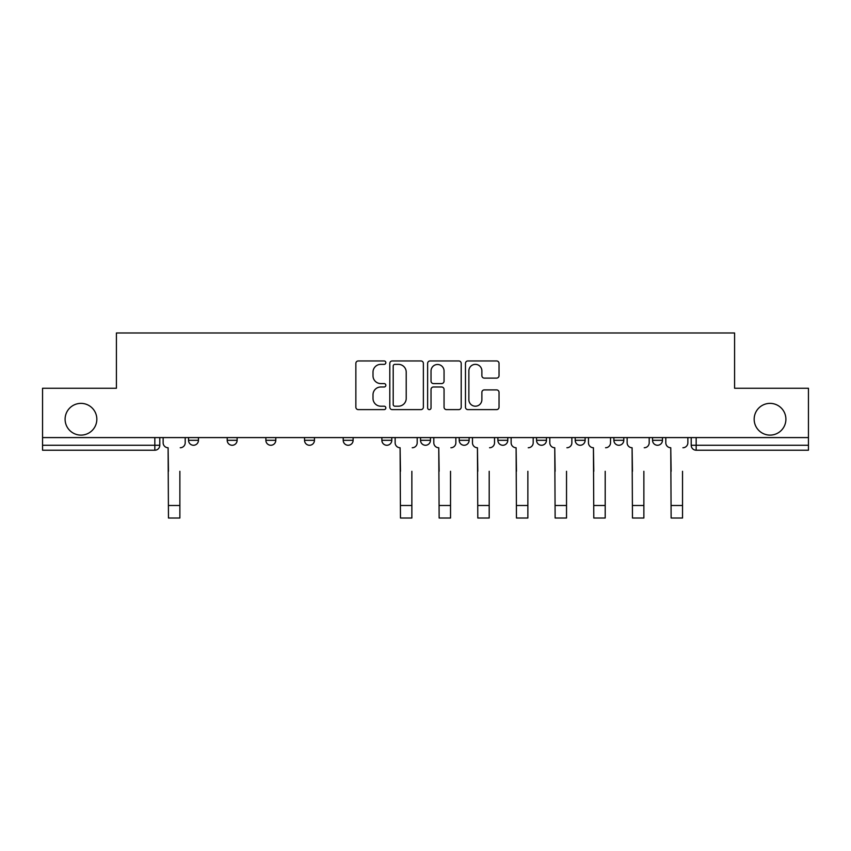<?xml version="1.0" encoding="UTF-8"?>
<svg xmlns="http://www.w3.org/2000/svg" width="851" height="851" viewBox="0 0 851 851"><rect width="100%" height="100%" fill="white"/><g stroke="black" fill="none" stroke-linecap="round" stroke-linejoin="round"><path stroke-width="1.28" d="M385.843 362.654A1.702 1.702 0 0 0 384.141 360.952L358.292 360.952A2.436 2.436 0 0 0 355.856 363.388L355.856 407.182A2.436 2.436 0 0 0 358.292 409.618L384.141 409.618A1.702 1.702 0 0 0 385.843 407.906A1.702 1.702 0 0 0 384.141 406.204L380.791 406.204A7.787 7.787 0 0 1 373.004 398.417L373.004 394.768A7.787 7.787 0 0 1 380.791 386.992L384.141 386.992A1.702 1.702 0 0 0 385.843 385.28A1.702 1.702 0 0 0 384.141 383.578L380.791 383.578A7.787 7.787 0 0 1 373.004 375.791L373.004 372.142A7.787 7.787 0 0 1 380.791 364.356L384.141 364.356A1.702 1.702 0 0 0 385.843 362.654M754.167 419.245A15.861 15.861 0 0 0 770.027 435.106A15.861 15.861 0 0 0 785.898 419.245A15.861 15.861 0 0 0 770.027 403.374A15.861 15.861 0 0 0 754.167 419.245M65.102 419.245A15.861 15.861 0 0 0 80.973 435.106A15.861 15.861 0 0 0 96.833 419.245A15.861 15.861 0 0 0 80.973 403.374A15.861 15.861 0 0 0 65.102 419.245M613.879 437.584L613.879 440.307L623.794 440.307A4.957 4.957 0 0 1 618.837 445.264A4.957 4.957 0 0 1 613.879 440.307L613.879 437.584M497.878 437.584L497.878 440.307L507.792 440.307A4.957 4.957 0 0 1 502.835 445.264A4.957 4.957 0 0 1 497.878 440.307L497.878 437.584M420.543 437.584L420.543 440.307L430.457 440.307A4.957 4.957 0 0 1 425.5 445.264A4.957 4.957 0 0 1 420.543 440.307L420.543 437.584M381.876 437.584L381.876 440.307L391.79 440.307A4.957 4.957 0 0 1 386.833 445.264A4.957 4.957 0 0 1 381.876 440.307L381.876 437.584M304.541 440.307L304.541 437.584L304.541 440.307A4.957 4.957 0 0 0 309.498 445.264A4.957 4.957 0 0 1 304.541 440.307L314.455 440.307A4.957 4.957 0 0 1 309.498 445.264M227.206 440.307L227.206 437.584L227.206 440.307A4.957 4.957 0 0 0 232.163 445.264A4.957 4.957 0 0 1 227.206 440.307L237.121 440.307A4.957 4.957 0 0 1 232.163 445.264A4.957 4.957 0 0 0 237.121 440.307L237.121 437.584L237.121 440.307M496.601 378.11A2.436 2.436 0 0 0 499.037 375.674L499.037 363.388A2.436 2.436 0 0 0 496.601 360.952L467.89 360.952A2.436 2.436 0 0 0 465.465 363.388L465.465 407.182A2.436 2.436 0 0 0 467.89 409.618L496.601 409.618A2.436 2.436 0 0 0 499.037 407.182L499.037 392.343A2.436 2.436 0 0 0 496.601 389.907L484.315 389.907A2.436 2.436 0 0 0 481.879 392.343L481.879 399.704A6.51 6.51 0 0 1 475.379 406.204A6.51 6.51 0 0 1 468.869 399.704L468.869 370.866A6.51 6.51 0 0 1 475.379 364.356A6.51 6.51 0 0 1 481.879 370.866L481.879 375.674A2.436 2.436 0 0 0 484.315 378.11L496.601 378.11M42.55 437.584L42.55 388.258L116.417 388.258L116.417 332.986L734.583 332.986L734.583 388.258L808.45 388.258L808.45 437.584L42.55 437.584L42.55 445.264L159.786 445.264L159.786 437.584L159.786 445.264A4.957 4.957 0 0 1 154.829 450.222L42.55 450.222L42.55 445.264M423.373 363.388A2.436 2.436 0 0 0 420.937 360.952L392.226 360.952A2.436 2.436 0 0 0 389.801 363.388L389.801 407.182A2.436 2.436 0 0 0 392.226 409.618L420.937 409.618A2.436 2.436 0 0 0 423.373 407.182L423.373 363.388M430.063 360.952L458.774 360.952A2.436 2.436 0 0 1 461.199 363.388L461.199 407.182A2.436 2.436 0 0 1 458.774 409.618L446.488 409.618A2.436 2.436 0 0 1 444.052 407.182L444.052 389.418A2.436 2.436 0 0 0 441.616 386.992L433.467 386.992A2.436 2.436 0 0 0 431.031 389.418L431.031 407.906A1.702 1.702 0 0 1 429.329 409.618A1.702 1.702 0 0 1 427.627 407.906L427.627 363.388A2.436 2.436 0 0 1 430.063 360.952M691.214 437.584L691.214 445.264L808.45 445.264L808.45 450.222L696.171 450.222A4.957 4.957 0 0 1 691.214 445.264M808.45 437.584L808.45 445.264M662.461 437.584L662.461 440.307A4.957 4.957 0 0 1 657.504 445.264A4.957 4.957 0 0 1 652.547 440.307A4.957 4.957 0 0 0 657.504 445.264M652.547 437.584L652.547 440.307L662.461 440.307M623.794 437.584L623.794 440.307A4.957 4.957 0 0 1 618.837 445.264M585.126 437.584L585.126 440.307A4.957 4.957 0 0 1 580.169 445.264A4.957 4.957 0 0 1 575.212 440.307L585.126 440.307M575.212 437.584L575.212 440.307M546.459 437.584L546.459 440.307A4.957 4.957 0 0 1 541.502 445.264A4.957 4.957 0 0 1 536.545 440.307L546.459 440.307L546.459 437.584M536.545 437.584L536.545 440.307M507.792 437.584L507.792 440.307M469.124 437.584L469.124 440.307A4.957 4.957 0 0 1 464.167 445.264A4.957 4.957 0 0 1 459.21 440.307L469.124 440.307L469.124 437.584M459.21 437.584L459.21 440.307M430.457 440.307L430.457 437.584L430.457 440.307A4.957 4.957 0 0 1 425.5 445.264M391.79 440.307L391.79 437.584L391.79 440.307A4.957 4.957 0 0 1 386.833 445.264M353.122 437.584L353.122 440.307A4.957 4.957 0 0 1 348.165 445.264A4.957 4.957 0 0 1 343.208 440.307A4.957 4.957 0 0 0 348.165 445.264A4.957 4.957 0 0 0 353.122 440.307L353.122 437.584M343.208 437.584L343.208 440.307L353.122 440.307M314.455 437.584L314.455 440.307M275.788 437.584L275.788 440.307A4.957 4.957 0 0 1 270.831 445.264A4.957 4.957 0 0 1 265.874 440.307L275.788 440.307M265.874 437.584L265.874 440.307M198.453 437.584L198.453 440.307A4.957 4.957 0 0 1 193.496 445.264A4.957 4.957 0 0 1 188.539 440.307A4.957 4.957 0 0 0 193.496 445.264A4.957 4.957 0 0 0 198.453 440.307L198.453 437.584M188.539 437.584L188.539 440.307L198.453 440.307M394.907 364.356A1.702 1.702 0 0 0 393.205 366.068L393.205 404.502A1.702 1.702 0 0 0 394.907 406.204L398.438 406.204A7.787 7.787 0 0 0 406.214 398.417L406.214 372.142A7.787 7.787 0 0 0 398.438 364.356L394.907 364.356M444.052 370.993A6.51 6.51 0 0 0 437.542 364.483A6.51 6.51 0 0 0 431.031 370.993L431.031 381.152A2.436 2.436 0 0 0 433.467 383.578L441.616 383.578A2.436 2.436 0 0 0 444.052 381.152L444.052 370.993M163.137 442.786L163.137 437.584L163.137 442.786A4.957 4.957 0 0 0 168.094 447.743L168.466 471.294M168.094 447.743L168.466 518.014L179.869 518.014L179.869 471.294M185.199 442.786L185.199 437.584L185.199 442.786A4.957 4.957 0 0 1 180.242 447.743M395.141 442.786L395.141 437.584L395.141 442.786A4.957 4.957 0 0 0 400.098 447.743L400.47 471.294M400.098 447.743L400.47 518.014L411.863 518.014L411.863 471.294M417.192 442.786L417.192 437.584L417.192 442.786A4.957 4.957 0 0 1 412.235 447.743M433.808 442.786L433.808 437.584L433.808 442.786A4.957 4.957 0 0 0 438.765 447.743L439.137 471.294M438.765 447.743L439.137 518.014L450.53 518.014L450.53 471.294M455.859 442.786L455.859 437.584L455.859 442.786A4.957 4.957 0 0 1 450.902 447.743M472.475 442.786L472.475 437.584L472.475 442.786A4.957 4.957 0 0 0 477.432 447.743L477.805 471.294M477.432 447.743L477.805 518.014L489.197 518.014L489.197 471.294M494.527 442.786L494.527 437.584L494.527 442.786A4.957 4.957 0 0 1 489.57 447.743M511.132 442.786L511.132 437.584L511.132 442.786A4.957 4.957 0 0 0 516.1 447.743L516.461 471.294M516.1 447.743L516.461 518.014L527.865 518.014L527.865 471.294M533.194 442.786L533.194 437.584L533.194 442.786A4.957 4.957 0 0 1 528.237 447.743M549.799 442.786L549.799 437.584L549.799 442.786A4.957 4.957 0 0 0 554.756 447.743L555.129 471.294M554.756 447.743L555.129 518.014L566.532 518.014L566.532 471.294M571.861 442.786L571.861 437.584L571.861 442.786A4.957 4.957 0 0 1 566.904 447.743M588.466 442.786L588.466 437.584L588.466 442.786A4.957 4.957 0 0 0 593.424 447.743L593.796 471.294M593.424 447.743L593.796 518.014L605.199 518.014L605.199 471.294M610.529 442.786L610.529 437.584L610.529 442.786A4.957 4.957 0 0 1 605.572 447.743M627.134 442.786L627.134 437.584L627.134 442.786A4.957 4.957 0 0 0 632.091 447.743L632.463 471.294M632.091 447.743L632.463 518.014L643.867 518.014L643.867 471.294M649.196 442.786L649.196 437.584L649.196 442.786A4.957 4.957 0 0 1 644.239 447.743M665.801 442.786L665.801 437.584L665.801 442.786A4.957 4.957 0 0 0 670.758 447.743L671.131 471.294M670.758 447.743L671.131 518.014L682.534 518.014L682.534 471.294M687.863 442.786L687.863 437.584L687.863 442.786A4.957 4.957 0 0 1 682.906 447.743M154.829 437.584L154.829 450.222M696.171 437.584L696.171 450.222M179.869 505.494L168.466 505.494M411.863 505.494L400.47 505.494M450.53 505.494L439.137 505.494M489.197 505.494L477.805 505.494M527.865 505.494L516.461 505.494M566.532 505.494L555.129 505.494M605.199 505.494L593.796 505.494M643.867 505.494L632.463 505.494M682.534 505.494L671.131 505.494"/></g></svg>
